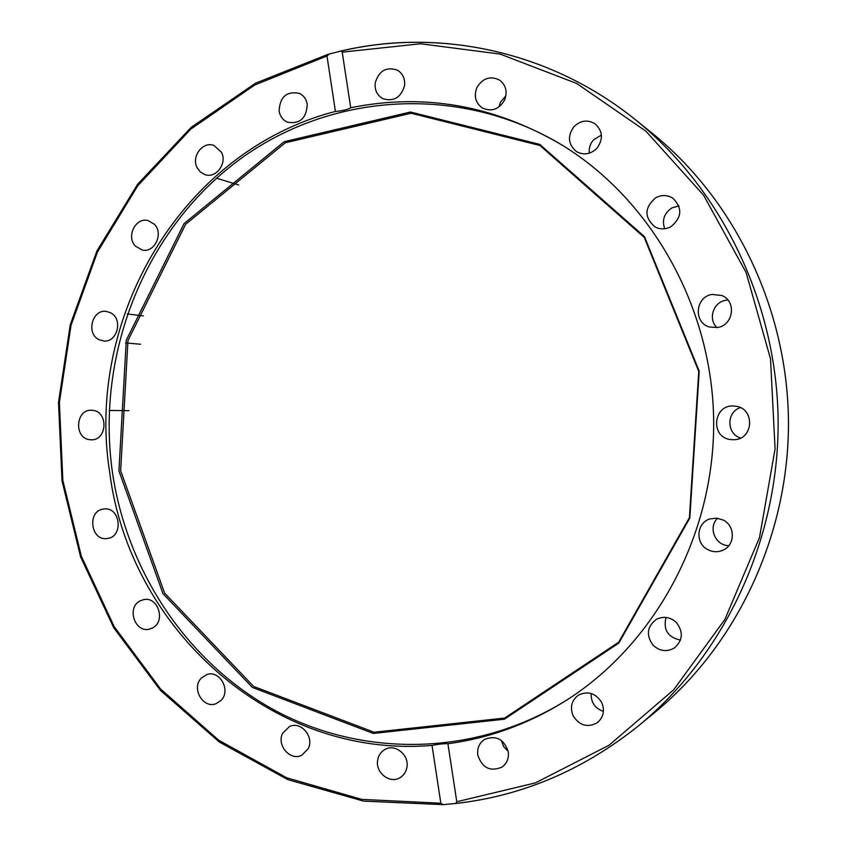 <?xml version="1.0" encoding="UTF-8"?>
<svg xmlns="http://www.w3.org/2000/svg" width="847" height="847" viewBox="0 0 847 847"><rect width="100%" height="100%" fill="white"/><g stroke="black" fill="none" stroke-linecap="round" stroke-linejoin="round"><path stroke-width="1.27" d="M727.88 300.007L725.805 300.262C713.269 302.051 707.743 319.287 717.007 327.598M740.373 407.64C726.26 411.938 726.43 433.918 740.606 438.005M678.902 205.874L671.904 207.917C664.154 213.19 661.751 220.135 664.715 228.754M601.412 135.075L593.609 139.819C590.19 143.704 588.75 148.161 589.311 153.18M505.913 95.722L500.408 102.265L498.999 106.913M501.255 740.352L503.616 746.567L508.2 751.363M591.174 693.481C590.867 702.438 594.954 708.41 603.435 711.395M666.017 617.421C663.074 629.755 667.881 637.315 680.448 640.11M717.568 518.248C707.743 527.279 715.26 545.68 728.812 545.669M455.591 803.475L443.182 804.639L440.832 803.221L432.023 745.392C438.873 744.09 444.177 743.539 447.915 743.73L456.777 801.738L455.591 803.475M329.345 53.996L341.119 50.979L342.209 52.143L350.711 107.77C347.365 109.686 342.273 110.904 335.423 111.423L326.974 55.966L329.345 53.996M566.05 700.511C475.548 756.752 363.162 757.684 275.317 710.622C187.505 662.989 127.018 571.81 112.407 472.213C96.05 356.82 142.328 235.074 233.592 164.043C324.729 93.392 457.528 81.545 563.17 145.737M432.023 745.392C271.749 759.23 129.199 628.315 109.686 472.372C84.912 317.106 182.634 150.787 335.423 111.423M350.711 107.77C423.998 92.831 494.574 105.335 562.419 145.271C652.211 200.485 712.994 308.679 713.682 422.346C714.18 536.013 654.519 644.832 565.309 700.977C528.475 723.931 489.344 738.182 447.915 743.73M707.954 549.724C694.964 543.562 696.35 522.737 710.03 518.915L716.678 518.152L723.179 520.037C735.492 525.807 735.281 545.288 722.851 550.254C717.854 552.36 712.888 552.18 707.954 549.724M653.143 645.276C645.89 635.282 646.949 626.632 656.309 619.358C663.561 615.875 670.273 616.965 676.457 622.619C683.497 631.989 682.83 640.417 674.445 647.913C666.907 652.201 659.813 651.322 653.143 645.276M573.154 715.874C569.766 707.33 571.524 700.416 578.427 695.133C587.913 690.644 595.674 693.1 601.698 702.502C605.002 710.612 603.519 717.356 597.241 722.735C587.532 727.944 579.507 725.657 573.154 715.874M477.772 754.963C477.02 748.155 479.307 742.957 484.632 739.357C496.215 735.027 504.092 739.198 508.285 751.861C509.026 758.34 506.951 763.412 502.059 767.075C490.265 772.019 482.165 767.985 477.772 754.963M404.527 85.685C400.906 97.659 393.654 101.968 382.749 98.612C377.053 95.256 374.543 90.015 375.221 82.9C378.99 70.64 386.423 66.415 397.539 70.248C402.876 73.689 405.205 78.835 404.527 85.685M504.484 100.242C498.883 109.422 491.535 112.016 482.441 108.024C475.506 102.995 473.664 96.177 476.903 87.548C482.737 78.072 490.307 75.595 499.603 80.126C506.051 85.261 507.671 91.974 504.484 100.242M596.796 148.426C590.518 154.345 583.774 155.425 576.574 151.645C568.072 144.519 567.225 136.176 574.033 126.584C580.661 120.348 587.691 119.438 595.113 123.842C602.895 131.116 603.456 139.31 596.796 148.426M670.888 226.742C665.509 229.505 660.226 229.569 655.027 226.932C644.059 217.372 644.313 207.642 655.758 197.732C661.645 194.704 667.341 194.842 672.825 198.166C682.671 207.991 682.026 217.51 670.888 226.742M730.421 439.551C709.839 437.168 713.312 404.114 733.968 406.031L735.63 406.2C755.079 408.212 753.798 439.275 734.254 439.709L730.421 439.551M717.483 327.514L709.479 327.027C693.185 322.781 695.26 296.746 712.083 294.428L721.877 295.529C736.784 301.161 733.438 325.449 717.483 327.514M406.952 767.128C406.158 771.797 403.871 775.301 400.08 777.641C389.991 784.195 375.253 772.718 377.635 760.246C378.471 755.333 380.938 751.723 385.025 749.436C395.094 743.497 409.27 754.868 406.952 767.128M308.16 748.79L301.797 755.206C290.256 761.4 276.26 745.127 282.718 733.163L289.568 726.493C301.034 720.871 314.555 736.985 308.16 748.79M220.961 700.469L216.059 703.688C202.984 709.14 190.999 687.955 201.438 677.981L206.806 674.583C219.786 669.649 231.316 690.654 220.961 700.469M152.418 627.998L149.612 629.067C134.917 633.387 126.288 607.458 140.179 600.872L143.429 599.687C158.008 595.843 166.213 621.571 152.418 627.998M107.516 538.47L107.198 538.512C90.798 541.36 86.796 511.069 103.302 509.089L104.054 508.983C120.316 506.633 123.853 536.659 107.516 538.47M89.253 439.635C73.753 437.624 75.796 409.313 91.391 410.234L93.223 410.403C108.554 412.256 106.944 440.26 91.54 439.815L89.253 439.635M98.781 339.531C85.843 333.231 92.355 308.975 106.351 311.421L110.608 312.797C123.44 318.938 117.309 342.993 103.461 340.97L98.781 339.531M135.52 246.223C125.875 236.853 135.594 216.948 148.109 220.569L154.345 224.211C163.916 233.444 154.578 253.179 142.19 250.003L135.52 246.223M197.076 167.611C191.115 156.462 202.878 140.983 214.005 145.472L221.522 152.365C227.42 163.365 216.049 178.685 205.027 174.673L200.379 172.047L197.076 167.611M279.118 111.063C279.87 96.823 286.625 90.925 299.393 93.361C303.702 95.499 306.318 99.141 307.228 104.266C306.582 118.241 299.976 124.213 287.419 122.19C282.845 120.105 280.082 116.399 279.118 111.063M118.929 470.9L126.277 340.24L184.085 223.587L284.137 141.724L410.477 112.016L539.793 144.403L644.451 236.62L699.209 371.198L689.818 518.046L618.818 643.074L504.389 719.209L373.283 733.438L252.385 687.436L163.016 593.715L118.929 470.9M120.645 470.731L127.971 340.547L185.588 224.317L285.291 142.783L411.166 113.223L539.994 145.515L644.228 237.372L698.754 371.42L689.405 517.655L618.691 642.185L504.717 718.044L374.109 732.242L253.645 686.451L164.593 593.091L120.645 470.731M341.119 50.979C439.349 27.782 550.518 51.021 635.822 120.041L652.052 133.117C734.825 199.85 787.668 308.996 788.472 421.954C788.843 534.912 737.134 644.609 655.07 712.2L638.966 725.445C724.503 655.006 778.552 540.259 778.149 422.007C777.324 303.766 722.089 189.58 635.822 120.041C550.603 51.085 439.604 27.866 341.479 50.968M456.194 803.401C522.811 795.82 583.731 769.838 638.966 725.445C583.668 769.891 522.652 795.894 455.93 803.464M342.209 52.143L420.62 43.769L500.132 54.081L576.648 83.451L645.88 131.147L703.613 195.244L746.122 272.554L770.516 358.81L775.079 448.963L759.494 537.601L724.873 619.464L673.609 689.882L609.099 745.191L535.399 782.893L456.777 801.738M440.832 803.221L361.838 799.399L286.71 777.811L218.717 740.225L160.517 688.95L114.197 626.642L81.301 556.14L62.847 480.418L59.385 402.484L71.021 325.375L97.416 252.12L137.775 185.726L190.797 129.115L254.672 85.028L326.974 55.966M652.052 133.117C734.847 199.871 787.678 309.017 788.483 421.954C788.864 534.891 737.165 644.578 655.07 712.2M128.871 410.668L109.199 410.435M140.56 344.242L125.589 342.929M143.344 315.899L127.177 313.941M238.663 184.964L216.557 178.198M443.182 804.639L363.585 801.124L287.842 779.642L219.257 741.993L160.549 690.517L113.816 627.871L80.624 556.955L62.011 480.757L58.517 402.325L70.259 324.729L96.897 251.03L137.627 184.265L191.136 127.389L255.561 83.175L328.477 54.155"/></g></svg>
